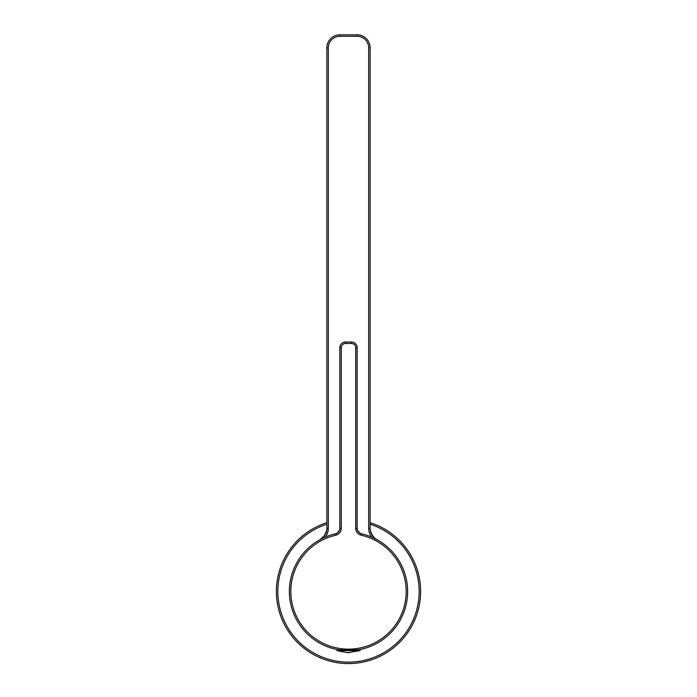 <?xml version="1.0" encoding="UTF-8"?>
<svg xmlns="http://www.w3.org/2000/svg" width="697" height="697" viewBox="0 0 697 697"><rect width="100%" height="100%" fill="white"/><g stroke="black" fill="none" stroke-linecap="round" stroke-linejoin="round"><path stroke-width="1.05" d="M416.85 568.517A72.105 72.105 0 0 0 370.133 522.698A72.105 72.105 0 0 1 371.022 659.972A72.105 72.105 0 0 1 279.863 613.552A72.105 72.105 0 0 1 326.867 522.698A72.105 72.105 0 0 0 279.863 613.552A72.105 72.105 0 0 0 371.022 659.972A72.105 72.105 0 0 0 416.85 568.517M370.107 528.361C369.941 531.733 374.08 539.164 376.868 539.6L376.868 539.6A12.982 12.982 0 0 1 370.133 528.221L370.133 47.832A12.982 12.982 0 0 0 357.152 34.85L339.848 34.85A12.982 12.982 0 0 0 326.867 47.832L326.867 528.221A12.982 12.982 0 0 1 320.123 539.609L324.314 535.758C326.527 531.123 327.39 528.666 326.893 528.378M359.957 650.641L336.965 650.641L347.533 652.671L359.957 650.641M337.043 649.482L338.646 649.778C336.503 649.386 336.503 649.386 338.646 649.778L358.354 649.778C360.497 649.386 360.497 649.386 358.354 649.778C360.497 649.386 360.497 649.386 358.354 649.778L360.035 649.778L360.035 650.641M345.616 342.009A5.768 5.768 0 0 0 339.848 347.777L339.848 528.213A5.768 5.768 0 0 1 335.362 533.832A59.123 59.123 0 0 0 343.891 650.423A59.123 59.123 0 0 0 406.952 600.378A59.123 59.123 0 0 0 361.638 533.832A5.768 5.768 0 0 1 357.152 528.213L357.152 347.777A5.768 5.768 0 0 0 351.384 342.009L345.616 342.009L345.616 343.447L351.384 343.447L351.384 342.009M370.133 524.214A70.658 70.658 0 0 1 370.708 658.56A70.658 70.658 0 0 1 281.327 613.404A70.658 70.658 0 0 1 326.867 524.214M370.133 528.221L368.687 528.221A14.419 14.419 0 0 0 371.762 537.126M325.238 537.126A14.419 14.419 0 0 0 328.313 528.221L326.867 528.221M328.313 528.221L328.313 47.832L326.867 47.832M328.313 47.832A11.535 11.535 0 0 1 339.848 36.296L339.848 34.85M339.848 36.296L357.152 36.296L357.152 34.85M357.152 36.296A11.535 11.535 0 0 1 368.687 47.832L370.133 47.832M368.687 47.832L368.687 528.221M335.684 535.235L335.362 533.832A59.123 59.123 0 0 0 343.891 650.423A59.123 59.123 0 0 0 406.952 600.378A59.123 59.123 0 0 0 361.638 533.832L361.316 535.235A57.685 57.685 0 0 1 396.166 623.963A57.685 57.685 0 0 1 300.834 623.963A57.685 57.685 0 0 1 335.684 535.235A7.214 7.214 0 0 0 341.286 528.213L341.286 347.777A4.33 4.33 0 0 1 345.616 343.447M341.286 347.777L339.848 347.777M339.848 528.213L341.286 528.213M351.384 343.447A4.33 4.33 0 0 1 355.714 347.777L355.714 528.213A7.214 7.214 0 0 0 361.316 535.235M357.152 347.777L355.714 347.777M355.714 528.213L357.152 528.213M336.965 649.778L336.965 650.641M349.467 652.671L347.533 652.671M339.814 528.805L339.84 528.561C340.424 529.798 336.372 534.625 335.362 533.832L335.396 533.824M361.638 533.832C360.863 534.939 355.984 528.735 357.169 528.657L357.186 528.805"/></g></svg>
